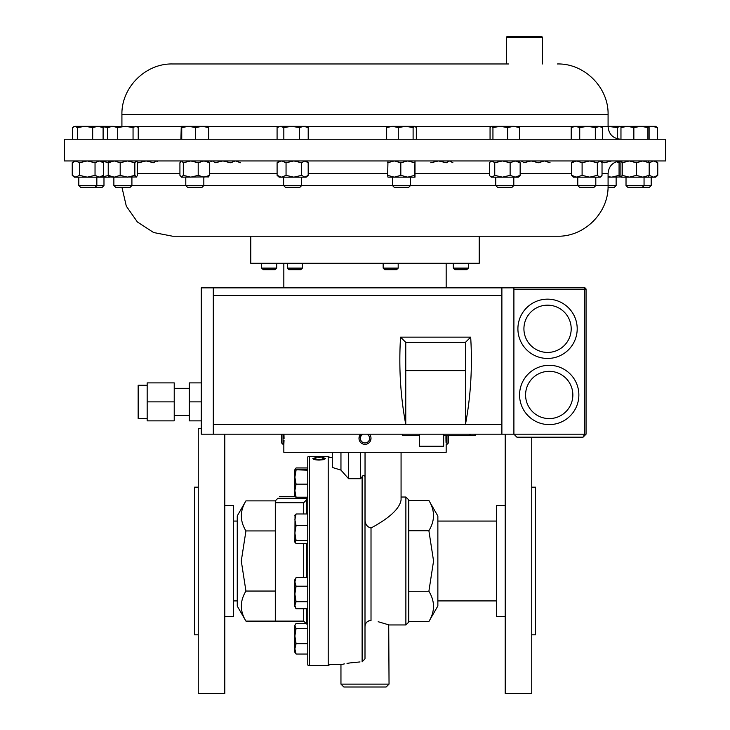 <?xml version="1.0" encoding="UTF-8"?>
<svg xmlns="http://www.w3.org/2000/svg" width="730" height="730" viewBox="0 0 730 730"><rect width="100%" height="100%" fill="white"/><g stroke="black" fill="none" stroke-linecap="round" stroke-linejoin="round"><path stroke-width="1.09" d="M506.364 37.221L507.085 36.5L541.724 36.5L542.445 37.221L506.364 37.221L506.364 63.966L172.618 63.966L508.783 63.966M505.206 505.443L496.546 505.443L496.546 616.549L505.206 616.549M505.206 434.186L505.206 693.5L531.75 693.5L531.75 437.188M531.75 487.166L535.501 487.166L535.501 634.826L531.75 634.826M224.794 616.549L233.454 616.549L233.454 505.443L224.794 505.443M201.279 428.492L198.25 428.492L198.25 693.5L224.794 693.5L224.794 434.186M198.25 634.826L194.499 634.826L194.499 487.166L198.25 487.166M245.937 500.871L237.259 515.9L237.259 606.082L245.937 621.111C239.823 611.12 239.823 601.1 245.937 591.054L241.283 560.996L245.937 530.929C239.823 520.937 239.823 510.918 245.937 500.871L275.301 500.871L275.301 502.751L303.68 502.751L306.563 499.776M245.937 621.111L275.301 621.111L275.301 502.751M306.563 577.622L306.563 543.595M306.563 513.975L306.563 498.289L277.884 498.289C280.21 495.962 280.21 495.962 277.884 498.289L275.301 500.871M315.387 457.628L316.108 457.783L314.11 458.577L319.202 459.8L324.284 458.568L322.277 457.783L322.988 457.628L325.516 458.568L323.408 459.69L319.12 460.073C315.223 459.937 313.143 459.435 312.869 458.568L315.387 457.892M315.387 456.414L314.11 456.679L319.202 457.217L324.284 456.679L322.277 456.442L325.516 456.679L319.12 457.363L312.869 456.679L315.387 456.469M342.525 664.291L328.929 664.638L328.929 665.514L328.208 665.605L328.208 456.387L309.447 456.387L309.447 665.605L307.768 665.067L307.768 456.925L309.447 456.387M328.929 665.514L328.929 664.638M428.884 621.531L437.863 605.964L437.863 516.028L428.884 500.461C435.034 510.526 435.034 520.609 428.884 530.728L433.565 560.996L428.884 591.264C435.034 601.328 435.034 611.411 428.884 621.531L408.763 621.531L408.763 499.913L408.763 530.728L428.884 530.728M389.044 684.12L340.956 684.12L343.839 687.003L386.161 687.003L389.044 684.12L388.716 624.834M365 626.714L365 658.843L365 626.714C365.274 622.836 367.281 620.792 371.013 620.573C394.501 625.792 394.501 625.792 371.013 620.573L371.013 528.009C366.998 526.969 365.009 524.04 365.036 519.231L365 518.209M368.659 620.902L366.88 622.07M388.679 624.825L378.186 621.723M362.874 475.942L362.116 476.745L362.116 661.855C334.668 665.039 334.668 665.039 362.116 661.855L365 658.843L365 476.809C364.27 474.929 363.312 474.911 362.116 476.745L360.593 478.697L348.575 478.697L340.956 470.102L332.296 467.437L332.296 452.299M401.071 452.299L401.071 499.986C399.593 508.682 389.574 518.017 371.013 528.009M445.939 438.474L445.993 435.509M446.979 435.509L446.979 444.36L448.402 442.937L448.402 435.509M358.996 438.593L360.666 434.186A6.013 6.013 0 0 0 365.246 444.351A6.013 6.013 0 0 0 369.334 434.186M363.056 434.186A4.59 4.59 0 0 0 365.192 442.937A4.59 4.59 0 0 0 366.944 434.186M284.061 438.593L284.061 438.073L284.061 438.593M283.952 434.186L284.061 438.1M281.598 434.186L281.598 442.937L283.021 444.36L283.021 434.186M384.81 269.698L383.159 268.111L398.188 268.111L398.188 263.274M384.746 269.698L396.6 269.698L398.188 268.111M302.375 268.111L300.778 269.698L288.934 269.698L287.337 268.111L302.375 268.111L302.375 263.274M276.697 268.111L275.11 269.698L263.256 269.698L261.668 268.111L276.697 268.111L276.697 263.274M468.332 268.111L466.744 269.698L454.89 269.698L453.303 268.111L468.332 268.111L468.332 263.274M121.956 187.327L126.308 206.17L137.413 222.002L153.629 232.532L172.618 236.219L557.382 236.219L479.227 236.219L479.227 263.274L250.773 263.274L250.773 236.219L445.774 236.219M147.168 418.5L138.153 418.5L138.153 385.257L147.168 385.257M174.224 415.452L189.252 415.452M174.224 388.305L189.252 388.305M443.676 434.186L443.676 446.212L419.476 446.212L419.476 434.186M547.555 358.448A29.647 29.647 0 0 1 517.908 328.801A29.647 29.647 0 0 1 547.555 299.154A29.647 29.647 0 0 1 577.202 328.801A29.647 29.647 0 0 1 547.555 358.448A29.647 29.647 0 0 0 577.202 328.801A29.647 29.647 0 0 0 547.555 299.154A29.647 29.647 0 0 1 577.202 328.801A29.647 29.647 0 0 1 547.555 358.448A29.647 29.647 0 0 0 577.202 328.801A29.647 29.647 0 0 0 547.555 299.154M549.216 424.604A29.647 29.647 0 0 1 519.568 394.957A29.647 29.647 0 0 1 549.216 365.31A29.647 29.647 0 0 1 578.863 394.957A29.647 29.647 0 0 1 549.216 424.604A29.647 29.647 0 0 0 578.863 394.957A29.647 29.647 0 0 0 549.216 365.31A29.647 29.647 0 0 1 578.863 394.957A29.647 29.647 0 0 1 549.216 424.604A29.647 29.647 0 0 0 578.863 394.957A29.647 29.647 0 0 0 549.216 365.31M608.081 185.539L616.129 185.539L616.129 177.162M608.044 187.327L614.332 187.327L616.129 185.539M513.801 185.539L512.004 187.327L497.559 187.327L495.761 185.539L513.801 185.539L513.801 177.162M518.3 160.947L520.152 162.754L520.152 175.355L519.167 176.414L518.3 177.162L501.793 177.162M131.911 185.539L130.123 187.327L115.669 187.327L113.871 185.539L131.911 185.539L131.911 177.162M134.849 175.355L134.849 162.754L127.513 160.947L120.185 162.754L120.185 175.355L127.513 177.162L134.849 175.355L136.619 176.979L113.871 177.162L113.871 185.539M410.506 185.539L408.718 187.327L394.264 187.327L392.475 185.539L410.506 185.539L410.506 177.162M103.979 185.539L102.191 187.327L80.601 187.327L78.813 185.539L103.979 185.539L103.979 177.162M651.187 185.539L649.399 187.327L627.809 187.327L626.021 185.539L651.187 185.539L651.187 177.162M655.686 160.947L657.757 162.754L653.569 160.947L649.381 162.754L649.381 175.355L653.569 177.162L657.757 175.355L655.686 177.162L621.522 177.162L622.252 175.355L629.324 177.162L636.396 175.355L642.792 177.162L649.18 175.355L648.495 177.162M301.663 185.539L299.875 187.327L285.421 187.327L283.623 185.539L301.663 185.539L301.663 177.162M595.808 185.539L594.019 187.327L579.565 187.327L577.777 185.539L595.808 185.539L595.808 177.162M185.812 185.539L203.816 185.539M187.601 187.327L202.037 187.327L203.834 185.539L203.834 177.162M64.395 160.947L665.605 160.947L665.605 139.238L64.395 139.238L64.395 160.947M446.979 444.36L446.167 444.36L446.167 452.299L283.833 452.299L283.842 444.241M283.879 443.703L284.034 440.473M365 444.36L363.859 444.251M371.004 438.593L370.849 439.734M371.004 438.1L370.621 440.473M445.948 439.542L446.066 442.937M608.081 126.4L617.27 127.549L619.861 126.345L608.081 126.345M619.861 126.345L621.248 126.701L619.861 126.345M617.27 138.773L617.27 127.549M491.5 126.345L492.942 127.549L500.296 126.345L491.5 126.345L490.058 127.549L490.058 139.238M507.66 139.238L507.66 127.549L500.296 126.345L513.582 126.345L519.505 127.549L518.063 126.345M518.528 126.482L513.582 126.345L507.66 127.549M519.505 139.238L519.505 127.549M492.942 139.238L492.942 127.549M137.222 126.81L112.639 126.345L117.712 127.549L125.387 126.345L133.052 127.549L135.643 126.345L137.222 126.81L138.235 127.549L138.235 139.238M109.381 126.345L112.639 126.345L107.556 127.549L109.381 126.345M117.712 139.238L117.712 127.549M133.052 139.238L133.052 127.549M107.556 139.238L107.556 127.549M415.005 126.345L405.697 126.345L413.107 127.549L415.005 126.345M388.26 126.345L386.663 127.549L392.466 126.345L387.676 126.518M392.466 126.345L405.697 126.345L398.279 127.549L392.466 126.345M414.713 126.345L416.319 127.549L416.319 139.238M413.107 139.238L413.107 127.549M398.279 139.238L398.279 127.549M386.663 139.238L386.663 127.549M97.893 126.345L74.989 126.345L77.416 127.549L85.054 126.345L92.683 127.549L97.893 126.345L103.103 127.549L101.342 126.345L97.893 126.345M73.611 126.755L74.989 126.345L72.562 127.549L72.562 139.238M77.416 139.238L77.416 127.549M92.683 139.238L92.683 127.549M103.103 139.238L103.103 127.549M648.897 126.865L652.237 126.345L648.514 126.345L649.107 127.549L649.107 139.238M652.237 126.345L655.686 126.345L657.438 127.549L652.237 126.345M657.438 139.238L657.438 127.549M100.813 126.345L107.848 127.549L108.478 126.345L101.342 126.345M108.442 126.345L109.035 127.549M621.558 126.345L620.965 127.549L627.408 126.345L633.85 127.549L640.885 126.345L621.486 126.363M640.885 126.345L648.514 126.345L647.921 127.549L640.885 126.345M647.921 139.238L647.921 127.549M633.85 139.238L633.85 127.549M620.965 139.238L620.965 127.549M306.162 126.345L291.617 126.345L299.391 127.549L303.799 126.345L308.206 127.549L306.162 126.345M280.457 126.345L277.081 127.549L280.457 126.345L291.617 126.345L283.833 127.549L280.457 126.345M299.391 139.238L299.391 127.549M308.206 139.238L308.206 127.549M283.833 139.238L283.833 127.549M277.081 139.238L277.081 127.549M575.477 126.345L573.278 126.345L571.207 127.549L575.477 126.345L579.739 127.549L587.531 126.345L575.477 126.345M587.531 126.345L598.846 126.345L602.378 127.549L600.306 126.345L595.324 127.549L587.531 126.345M602.378 139.238L602.378 127.549M595.324 139.238L595.324 127.549M579.739 139.238L579.739 127.549M571.207 139.238L571.207 127.549M208.305 126.345L188.705 126.345L195.667 127.549L202.201 126.345L208.734 127.549L208.305 126.345M181.323 126.345L188.705 126.345L181.743 127.549L181.277 126.354L180.894 139.238M195.667 139.238L195.667 127.549M208.734 139.238L208.734 127.549M181.743 139.238L181.743 127.549M208.661 176.879L181.296 177.162L183.312 175.355L190.749 177.162L198.195 175.355L203.944 177.162L209.702 175.355L208.004 177.162M181.296 160.947L179.927 162.754L179.927 175.355L181.615 177.162M209.702 175.355L209.702 162.754L203.944 160.947L198.195 162.754L198.195 175.355M209.702 162.754L208.004 160.947M198.195 162.754L190.749 160.947L183.312 162.754L183.312 175.355M181.615 160.947L183.312 162.754M600.963 176.596L600.306 177.162L573.278 177.162L571.553 175.355L576.828 177.162L582.102 175.355L589.721 177.162L597.341 175.355L599.686 177.162L600.963 176.596L602.031 175.355L602.031 162.754L599.686 160.947L597.341 162.754L597.341 175.355M573.278 160.947L571.553 162.754L571.553 175.355M571.553 162.754L576.828 160.947L582.102 162.754L582.102 175.355M582.102 162.754L589.721 160.947L597.341 162.754M137.222 162.005L138.518 162.754L146.137 160.947L153.756 162.754L156.101 160.947L157.379 161.512M521.339 161.23L521.996 160.947L523.684 162.754L531.121 160.947L538.567 162.754L544.315 160.947L550.073 162.754M430.764 162.754L438.538 160.947L446.313 162.754L449.607 160.947L452.901 162.754M304.894 177.162L279.125 177.162L277.099 175.355L281.57 177.162L286.05 175.355L293.825 177.162L301.599 175.355L304.894 177.162L308.188 175.355L306.162 177.162L304.894 177.162M306.162 160.947L308.188 162.754L304.894 160.947L301.599 162.754L301.599 175.355M308.188 162.754L308.188 175.355M279.125 160.947L277.099 162.754L277.099 175.355M301.599 162.754L293.825 160.947L286.05 162.754L286.05 175.355M277.099 162.754L281.57 160.947L286.05 162.754M621.522 160.947L620.892 162.754L620.892 175.355L621.522 177.162M621.577 160.947L622.252 162.754L622.252 175.355M622.252 162.754L629.324 160.947L636.396 162.754L636.396 175.355M648.495 160.947L649.18 162.754L649.18 175.355M636.396 162.754L642.792 160.947L649.18 162.754M108.816 176.55L108.478 177.162L74.314 177.162L72.243 175.355L75.847 177.162L79.451 175.355L87.244 177.162L95.037 175.355L99.234 177.162L103.423 175.355L101.342 177.162L99.234 177.162M101.433 177.08L109.108 175.355M101.433 161.029L109.108 162.754M108.816 161.558L108.478 160.947M657.757 162.754L657.757 175.355M95.037 175.355L95.037 162.754L87.244 160.947L79.451 162.754L79.451 175.355M95.037 162.754L99.234 160.947L103.423 162.754L103.423 175.355M103.423 162.754L101.342 160.947M79.451 162.754L75.847 160.947L72.243 162.754L72.243 175.355M74.314 160.947L72.243 162.754M415.005 177.162L387.959 177.144L387.648 175.355L394.227 177.162L400.816 175.355L407.732 177.162L414.649 175.355L414.996 177.162L414.996 160.947L414.649 175.355M387.977 160.947L387.648 175.355M414.649 162.754L407.732 160.947L400.816 162.754L400.816 175.355M387.648 162.754L394.227 160.947L400.816 162.754M120.185 175.355L114.209 177.162L109.171 176.979M136.2 177.162L137.559 175.355L137.559 162.754L136.41 160.947M114.209 177.162L108.232 175.355L109.582 177.162M134.849 162.754L136.2 160.947M120.185 162.754L114.209 160.947L108.232 162.754L108.232 175.355M109.582 160.947L108.232 162.754M210.833 161.695L212.521 160.947L215.186 162.754L222.878 160.947L230.561 162.754L235.571 160.947L240.59 162.754M492.084 177.162L494.748 175.355L502.441 177.162L491.263 177.162L490.396 176.414L494.429 177.162M491.263 160.947L489.41 162.754L489.41 175.355L490.396 176.414M520.152 175.355L515.134 177.162L510.124 175.355L502.441 177.162M490.396 161.695L492.084 160.947L494.748 162.754L494.748 175.355M520.152 162.754L515.134 160.947L510.124 162.754L510.124 175.355M494.748 162.754L502.441 160.947L510.124 162.754M608.081 176.687L611.731 177.162L619.067 175.355L620.828 176.979L608.081 177.162M600.598 161.202L604.404 162.754L611.731 160.947M616.357 161.704L619.067 162.754L619.067 175.355M619.067 162.754L620.418 160.947M620.454 160.956L621.184 161.558M147.168 401.874L147.168 382.885L174.224 382.885L174.224 420.863L147.168 420.863L147.168 401.874L174.224 401.874M201.279 382.885L189.252 382.885L189.252 420.863L201.279 420.863M213.306 434.186L213.306 287.857L201.279 287.857L201.279 434.186L513.902 434.186L516.913 437.188L583.042 437.188L586.053 434.186L586.053 289.354L513.902 289.354M213.306 287.857L584.548 287.857A1.506 1.506 0 0 1 586.053 289.354M513.902 287.857L513.902 434.186L516.913 437.188M583.042 437.188L586.053 434.186L584.548 434.186L583.042 437.188M213.306 424.413L465.457 424.413C470.768 396.299 472.511 367.208 470.677 337.141L400.551 337.141L405.761 342.352L405.761 370.63L465.457 370.63L465.457 424.413L501.884 424.413L501.884 295.495L213.306 295.495M405.761 370.63L405.761 424.413C400.451 396.299 398.717 367.208 400.551 337.141M501.884 287.857L501.884 295.495M501.884 434.186L501.884 424.413M470.677 337.141L465.457 342.352L465.457 370.63M465.457 342.352L405.761 342.352M189.252 401.874L201.279 401.874M469.655 434.186L469.655 435.509L475.65 435.509L475.65 434.186M402.321 434.186L402.321 435.509L419.476 435.509M443.676 435.509L469.655 435.509M360.018 661.937L350.163 662.904M350.062 662.913L347.024 663.406M344.405 663.898L342.534 664.282M408.763 500.461L428.884 500.461M408.763 591.264L428.884 591.264M340.956 452.299L340.956 470.102M348.575 452.299L348.575 478.697M360.593 452.299L360.593 478.697M365.036 452.299L365.036 519.231M314.11 458.577L314.785 459.635M323.6 459.644L324.284 458.568M324.093 458.267L325.425 458.805M312.96 458.805L314.311 458.267M306.563 623.475L306.563 608.784M245.937 591.054L275.301 591.054M245.937 530.929L275.301 530.929M307.768 525.627L296.079 525.627L294.874 519.796L296.079 513.975L294.874 515.544M307.768 513.975L296.079 513.975M307.768 540.446L296.079 540.446L294.874 533.037L296.079 525.627M307.768 543.595L296.079 543.595L294.874 542.016L296.079 540.446M295.039 542.582L294.874 542.016L295.039 542.582M294.874 542.016L295.039 514.988M307.768 654.043L296.079 654.043L294.874 648.851L296.079 643.668L294.874 636.022L296.079 628.384L294.874 625.929L295.294 624.515L296.079 623.475L307.768 623.475M307.768 643.668L296.079 643.668M294.893 625.218L294.874 652.273L296.079 654.043M307.768 628.384L296.079 628.384M307.768 467.948L296.079 467.948L295.02 469.591M307.768 497.176L296.079 497.176L294.874 490.66L294.874 493.325M296.079 601.785L294.874 593.992L296.079 586.199L294.874 581.91L296.079 577.622L294.874 579.693L294.874 605.279L296.079 601.785L307.768 601.785M307.768 586.199L296.079 586.199M296.079 608.784L294.874 606.721L294.874 605.279L296.079 608.784L307.768 608.784M307.768 577.622L296.079 577.622M307.768 470.193L294.874 469.737L307.768 469.28M307.768 484.145L296.079 484.145L294.874 477.164L296.079 470.193M296.079 497.176L294.874 496.719L294.874 490.66L296.079 484.145M294.874 490.66L294.874 469.737M275.301 621.111L303.68 621.111L303.68 608.784M303.68 577.622L303.68 543.595M303.68 513.975L303.68 502.751M389.044 624.962L405.88 624.962L405.88 497.03L408.763 499.913M547.555 305.167A23.634 23.634 0 0 0 523.921 328.801A23.634 23.634 0 0 0 547.555 352.435A23.634 23.634 0 0 0 571.198 328.801A23.634 23.634 0 0 0 547.555 305.167M549.216 371.324A23.634 23.634 0 0 0 525.582 394.957A23.634 23.634 0 0 0 549.216 418.591A23.634 23.634 0 0 0 572.849 394.957A23.634 23.634 0 0 0 549.216 371.324M308.188 173.503L387.648 173.503M415.334 173.503L489.41 173.503M520.152 173.503L571.553 173.503M602.031 173.503L608.081 173.503C608.82 165.883 613.008 161.695 620.637 160.947L620.828 161.129M131.911 185.529L185.794 185.529M203.834 185.529L283.623 185.529M301.663 185.529L392.475 185.529M137.559 173.503L179.927 173.503M209.702 173.503L277.099 173.503M181.104 126.682L136.994 126.682M600.89 126.682L608.081 126.682L608.081 114.656L121.919 114.656C121.216 87.573 145.525 63.264 172.618 63.966M572.694 126.682L518.802 126.682M490.761 126.682L415.543 126.682M387.438 126.682L306.746 126.682M278.55 126.682L208.525 126.682M410.506 185.529L495.761 185.529M513.801 185.529L577.777 185.529M595.808 185.529L608.081 185.529C608.784 212.612 584.484 236.921 557.382 236.219M513.902 434.186L584.548 434.186L584.548 287.857M470.257 434.186L470.257 435.509M475.048 434.186L475.048 435.509M542.445 37.221L542.445 63.966M496.546 521.074L437.863 521.074M237.259 521.074L233.454 521.074M303.68 621.111L306.563 624.004M279.626 496.546L294.874 496.546M328.929 456.478L328.208 456.387M332.296 457.345L328.929 457.345M405.88 497.03L401.071 497.03M383.159 268.111L383.159 263.274M287.337 268.111L287.337 263.274M261.668 268.111L261.668 263.274M78.813 185.539L78.813 177.162M642.263 187.327L644.052 185.539L644.052 177.162M608.081 114.656C608.784 87.573 584.465 63.264 557.382 63.966M283.833 263.274L283.833 287.857M446.167 263.274L446.167 287.857M121.919 114.656L121.919 126.345M608.081 126.682C608.82 134.302 613.008 138.49 620.637 139.238M608.081 185.529L608.081 173.503M187.583 187.327L185.794 185.539L185.794 177.162M577.777 185.539L577.777 177.162M600.306 160.947L600.963 161.512M283.623 185.539L283.623 177.162M626.021 185.539L626.021 177.162M95.055 187.327L96.844 185.539L96.844 177.162M392.475 185.539L392.475 177.162M495.761 185.539L495.761 177.162M453.303 268.111L453.303 263.274M283.833 444.36L283.021 444.36M405.88 624.962L408.763 622.079M340.956 684.12L340.956 664.638M309.447 665.605L328.208 665.605M237.259 600.918L233.454 600.918M294.874 625.245L295.294 624.515M294.874 469.719L295.294 468.998M496.546 600.918L437.863 600.918"/></g></svg>
